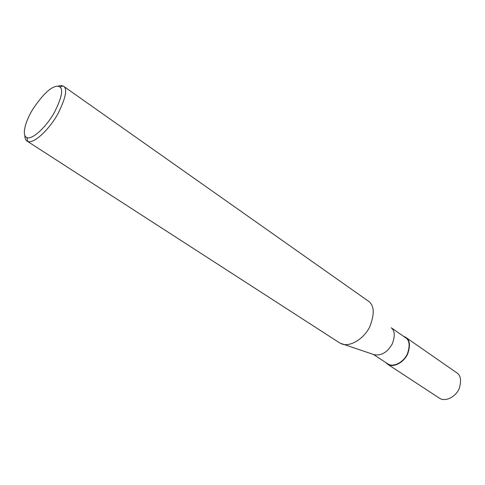 <?xml version="1.0" encoding="UTF-8"?>
<svg xmlns="http://www.w3.org/2000/svg" width="485" height="485" viewBox="0 0 485 485"><rect width="100%" height="100%" fill="white"/><g stroke="black" fill="none" stroke-linecap="round" stroke-linejoin="round"><path stroke-width="0.73" d="M403.471 336.269L405.496 337.178C409.855 339.7 410.589 345.278 407.697 353.911C404.114 362.113 393.753 368.109 387.848 364.38L385.66 362.465M405.496 337.178L456.367 372.522C460.798 375.117 461.714 380.549 459.107 388.825C455.791 396.657 445.654 402.126 439.634 398.312L387.848 364.38M391.249 327.781L405.266 337.512C409.516 339.967 410.231 345.405 407.418 353.826C403.92 361.822 393.814 367.672 388.061 364.035L373.456 354.456M391.346 327.896C394.899 330.8 395.184 336.178 392.201 344.023C387.279 352.468 381.216 356.008 374.002 354.638L339.997 343.125L27.354 141.274C25.711 140.353 24.874 138.461 24.844 135.606M63.759 86.385L368.879 301.482C374.323 305.835 374.632 314.238 369.812 326.684C364.199 338.433 350.158 347.563 341.422 343.816M57.606 86.221L61.025 85.457L63.547 86.215C67.639 88.719 65.766 97.915 57.927 113.811C49.446 129.295 33.744 144.203 27.73 141.444L27.354 141.274M53.362 87.355C55.884 86.027 58.018 85.881 59.758 86.924C63.462 89.228 61.716 97.661 54.52 112.217C46.742 126.385 32.386 140.086 26.875 137.619C20.994 135.182 26.214 119.255 33.701 107.864C41.777 96.285 48.33 89.446 53.362 87.355M63.208 85.997L59.758 86.924M26.875 137.619L27.73 141.444"/></g></svg>
